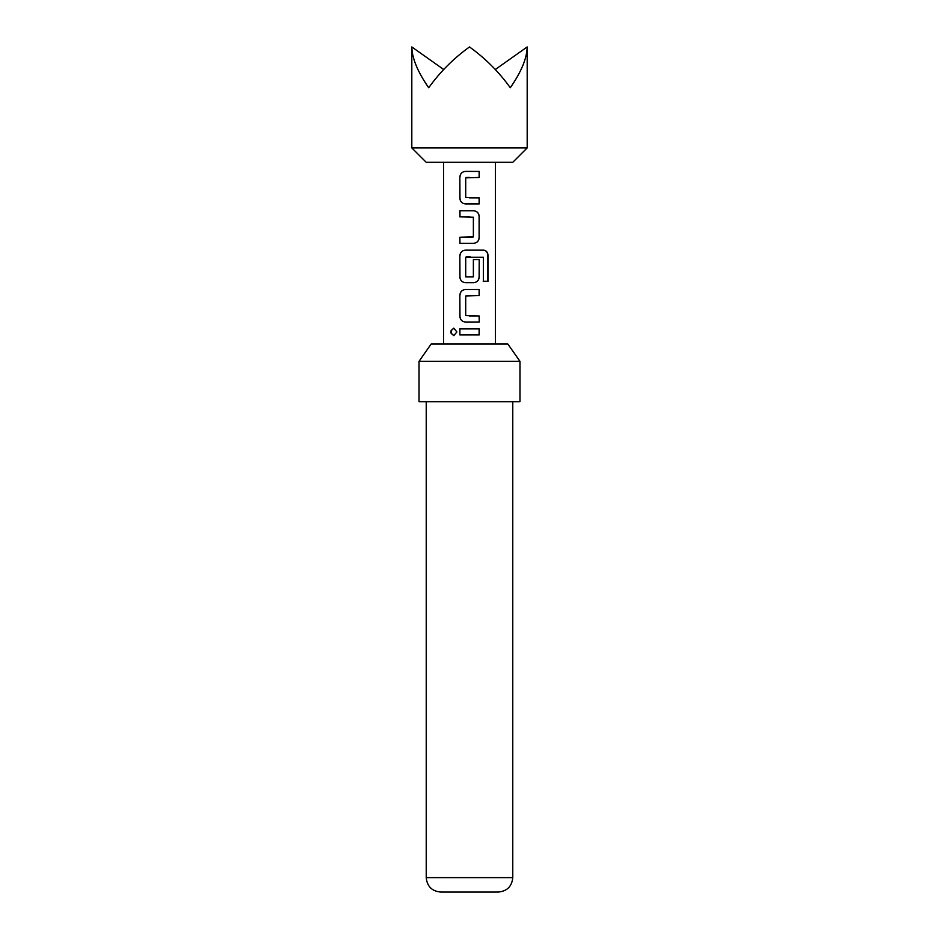 <?xml version="1.0" encoding="UTF-8"?>
<svg xmlns="http://www.w3.org/2000/svg" width="939" height="939" viewBox="0 0 939 939"><rect width="100%" height="100%" fill="white"/><g stroke="black" fill="none" stroke-linecap="round" stroke-linejoin="round"><path stroke-width="1.41" d="M450.955 331.913L451.143 330.458L453.783 328.169L456.894 331.913L453.807 335.646L451.143 333.357L450.955 331.913M453.889 335.646L451.354 333.368L451.166 331.913L451.354 330.458L453.877 328.169M527.19 147.904L512.764 162.318L426.236 162.318L411.81 147.904L527.19 147.904L527.19 46.95C526.932 58.324 521.298 71.916 510.288 87.738C498.926 71.916 485.322 58.324 469.5 46.95C453.678 58.324 440.074 71.916 428.712 87.738C417.702 71.916 412.068 58.324 411.81 46.95L443.701 69.498M419.029 361.339L431.142 344.038L507.858 344.038L519.971 361.339L419.029 361.339L419.029 401.716L519.971 401.716L519.971 361.339M498.339 892.05L440.661 892.05C431.893 891.193 427.092 886.393 426.236 877.625L512.764 877.625C511.908 886.393 507.107 891.193 498.339 892.05M469.512 203.916L465.357 203.916C462.011 203.528 460.192 201.639 459.852 198.258L459.852 177.06C460.18 173.668 462 171.79 465.321 171.403L479.242 171.426L479.242 177.471L465.709 177.858L465.709 197.448L479.23 197.859L479.219 203.916L465.31 203.916C462.058 203.552 460.263 201.674 459.957 198.258L459.852 198.258M479.219 237.626C478.89 241.018 477.071 242.896 473.761 243.283L459.852 243.283L459.852 237.227L473.373 236.828L473.373 217.238L459.852 216.839L459.852 210.782L473.761 210.782C477.071 211.158 478.89 213.047 479.219 216.428L479.113 237.626C478.82 241.041 477.012 242.931 473.714 243.283L468.15 243.283M483.362 257.274L465.709 257.274L465.709 276.852L473.373 276.852L473.373 259.634L479.219 259.634L479.219 277.005C478.89 280.385 477.071 282.275 473.772 282.651L465.31 282.651C462.011 282.275 460.192 280.385 459.852 277.005L459.852 255.807C460.192 252.415 462.011 250.537 465.31 250.15L483.702 250.15C486.414 250.549 487.869 252.427 488.069 255.807L488.069 281.242L483.362 281.242L483.362 257.274M465.31 322.03C462.011 321.643 460.192 319.753 459.852 316.373L459.852 295.175C460.192 291.794 462.011 289.905 465.31 289.517L479.219 289.517L479.219 295.574L465.709 295.985L465.709 315.563L479.23 315.974L479.242 322.018L465.31 322.03C462.058 321.666 460.263 319.776 459.957 316.373L459.852 316.373M459.852 334.93L459.84 328.885L479.23 328.885L479.23 334.93L459.852 334.93L459.946 328.885M495.299 69.498L527.19 46.95M469.5 334.93L459.957 334.93M469.5 328.885L479.23 328.885M479.113 328.885L479.125 334.93M469.5 315.974L479.113 315.974L479.242 322.018M479.136 322.018L469.171 322.03M468.303 289.517L479.113 289.517L479.113 295.574M459.957 316.373L459.852 295.175M459.957 295.175C460.263 291.759 462.058 289.881 465.357 289.517M483.55 250.15C486.249 250.525 487.693 252.403 487.869 255.807L487.869 281.242L483.209 281.242M465.357 282.651C462.058 282.299 460.263 280.409 459.957 277.005L459.852 255.807M459.957 255.807C460.263 252.391 462.058 250.513 465.357 250.15M479.219 259.634L479.113 277.005C478.82 280.409 477.012 282.299 473.714 282.651L473.174 282.651M470.322 256.863L466.143 256.863M469.488 210.782L473.714 210.782C477.012 211.134 478.808 213.024 479.113 216.428L479.219 216.428M479.113 216.428L479.113 237.626M469.5 216.839L459.852 216.839M459.957 216.839L459.957 210.782M459.957 243.283L459.852 237.227M459.957 237.227L472.927 237.227M469.5 197.859L479.23 197.859M479.113 197.859L479.113 203.916M469.5 177.459L466.108 177.459M469.512 171.414L479.242 171.426M479.136 171.426L479.125 177.471M459.957 198.258L459.852 177.06M459.957 177.06C460.251 173.645 462.058 171.755 465.368 171.403M512.764 401.716L512.764 877.625M495.463 344.038L495.463 162.318M443.537 344.038L443.537 162.318M426.236 401.716L426.236 877.625M411.81 147.904L411.81 46.95"/></g></svg>
